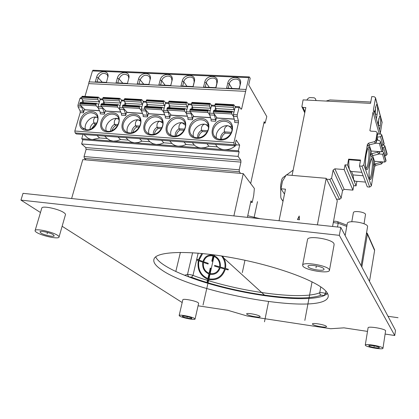 <?xml version="1.0" encoding="UTF-8"?>
<svg xmlns="http://www.w3.org/2000/svg" width="419" height="419" viewBox="0 0 419 419"><rect width="100%" height="100%" fill="white"/><g stroke="black" fill="none" stroke-linecap="round" stroke-linejoin="round"><path stroke-width="0.63" d="M211.543 105.483L210.155 103.493L209.6 103.917L209.537 106.002L210.647 108.956M192.719 109.045L192.625 107.222L191.609 104.98L191.53 103.425L192.122 102.393M210.521 117.561L193.882 116.524L190.006 111.459L189.87 110.092L190.624 108.935M193.536 116.073L193.4 116.618M84.968 96.417L88.723 83.611L245.639 91.352L241.648 108.83L241.145 109.259L239.328 106.725L237.217 114.816L237.222 116.571L238.469 120.976L238.474 122.715L233.912 142.68L234.059 144.723L234.829 145.802L236.138 140.035L239.663 145.094L238.374 150.788L239.118 151.83L238.086 156.392L240.81 160.152L240.941 162.111L239.218 169.821L239.349 171.769L240.564 173.377M88.723 83.611L89.053 81.862M250.677 183.527L264.164 121.714L265.148 123.102L266.788 116.576L248.697 84.916L250.195 78.332L249.499 77.075L249.169 76.892L248.771 77.641L245.639 91.352M89.237 81.867L92.447 70.921L93.222 70.245M234.829 145.802L76.316 133.96L75.148 132.928L74.818 131.016L80.223 112.596L80.118 110.977L78.054 106.835L77.95 105.206L79.935 98.481L80.778 97.758M86.204 159.922L84.36 158.366L84.051 156.538L86.094 149.415L85.785 147.582L81.637 143.958L82.852 139.747L81.721 138.747L82.962 134.457M106.468 82.381L95.275 81.841L96.684 77.007C98.219 70.696 108.421 69.737 108.086 75.98L106.468 82.381M107.971 77.049L107.306 74.75C103.812 72.209 100.79 73.246 98.245 77.861L97.067 81.93M160.194 79.924C161.744 72.859 173.513 72.691 172.219 79.799L170.779 85.492L158.874 84.916L160.194 79.924L161.703 80.799C162.661 76.358 169.59 74.336 171.465 77.971L171.958 80.694L170.748 85.486M138.589 78.934C140.135 72.136 151.338 71.665 150.411 78.479L148.897 84.434L137.238 83.868L138.589 78.934L140.114 79.799C142.821 74.949 145.99 73.969 149.635 76.86L150.159 79.725M117.42 77.96C118.959 71.413 129.649 70.68 129.036 77.206L127.465 83.397L116.042 82.847L117.42 77.96L118.965 78.819C121.589 74.09 124.684 73.079 128.251 75.787L128.863 78.337M204.791 81.972C206.358 74.325 219.32 74.865 217.194 82.543L215.958 87.671L203.54 87.073L204.791 81.972L206.258 82.862L205.205 87.152M193.128 86.571L180.971 85.984L182.26 80.935C183.821 73.582 196.186 73.76 194.474 81.166L193.128 86.571M227.81 83.03C229.319 75.3 242.559 75.849 240.48 83.611L239.28 88.802L226.59 88.184L227.81 83.03L229.256 83.926L228.229 88.268M165.138 85.219L161.703 80.799L160.597 84.999M143.743 84.182L140.114 79.799L138.982 83.952M122.777 83.172L118.965 78.819L117.807 82.931M215.795 87.665L216.838 83.35L216.544 80.301C214.779 76.221 207.18 78.128 206.258 82.862L209.275 87.351M239.05 88.786L240.48 83.611M232.047 88.451L229.256 83.926C230.157 79.034 238.133 77.201 239.815 81.527L240.061 84.423M182.26 80.935L183.747 81.82C184.69 77.237 191.939 75.268 193.767 79.118L194.165 82.019L193.033 86.565M186.979 86.272L183.747 81.82L182.668 86.063M84.748 109.427L84.633 109.825M99.497 110.757L84.345 109.809L83.47 112.805L83.365 111.182L80.118 110.977M81.129 105.928L83.365 111.182M82.061 102.524L82.742 100.214M98.135 107.809L96.15 105.818L95.946 104.504L79.788 103.545L80.008 104.844L85.073 109.741L99.439 110.637M120.777 112.083L105.211 111.114L104.352 114.136L100.293 113.879L100.199 112.245L98.235 108.071L98.135 106.421L100.083 99.628L100.906 98.894M105.604 110.705L105.488 111.129M102.136 107.18L104.263 112.502L104.352 114.136M103.053 103.76L103.723 101.398M119.499 109.15L117.566 107.102L117.378 105.782L100.885 104.797L101.084 106.112L105.934 111.04L120.724 111.962M142.512 113.439L126.512 112.444L125.674 115.503L121.526 115.235L121.442 113.586L119.583 109.375L119.499 107.709L121.41 100.843L122.201 100.099M126.899 112.009L126.774 112.46M123.584 108.458L125.595 113.848L125.674 115.503M124.485 105.022L125.15 102.603M141.318 110.522L139.443 108.421L139.27 107.081L122.421 106.08L122.61 107.405L127.229 112.371L142.46 113.319M164.709 114.827L148.263 113.8L147.441 116.896L143.204 116.623L143.141 114.958L141.381 110.71L141.313 109.029L143.183 102.079L143.947 101.33M148.64 113.34L148.515 113.816M145.493 109.757L147.378 115.225L147.441 116.896M146.372 106.316L147.032 103.833M163.609 111.936L161.792 109.762L161.64 108.411L144.424 107.39L144.592 108.731L148.981 113.727L164.662 114.701M187.387 116.241L170.475 115.188L169.674 118.315L165.348 118.038L165.296 116.356L163.656 112.072L163.599 110.37L165.426 103.346L166.154 102.582M170.847 114.696L170.716 115.204M167.878 111.077L169.627 116.629L169.674 118.315M168.731 107.631L169.386 105.08M186.382 113.392L184.627 111.135L184.491 109.768L166.903 108.725L167.055 110.077L171.193 115.11L187.345 116.115M210.563 117.692L193.175 116.602L192.389 119.766L187.969 119.483L187.932 117.786L186.408 113.46L186.366 111.747L188.147 104.64L188.849 103.865M190.745 112.428L192.358 118.064L192.389 119.766M191.572 108.977L192.227 106.347M234.247 119.169L216.361 118.053L215.602 121.253L211.082 120.96L211.061 119.242L209.662 114.885L209.636 113.151L211.37 105.965L212.03 105.179M216.717 117.477L216.576 118.064M214.119 113.795L215.581 119.53L215.602 121.253M214.921 110.349L215.57 107.636M233.462 116.456L231.822 113.973L231.723 112.58L213.344 111.485L213.46 112.868L217.063 117.969L234.211 119.043M238.474 122.715L234.708 122.474L234.703 120.735L233.43 116.335L233.42 114.586L235.101 107.316L235.729 106.52M215.434 144.351L217.361 146.875L208.919 146.236L205.038 147.64L201.089 147.923L224.233 149.703C221.536 149.468 219.242 148.53 217.361 146.875M239.663 145.094L236.447 144.854C232.912 148.31 228.842 149.923 224.233 149.703L238.374 150.788M236.447 144.854L235.384 143.35M81.721 138.747L201.089 147.923C198.444 147.698 196.212 146.765 194.39 145.136L186.12 144.508L182.307 145.901L178.431 146.179C175.844 145.959 173.67 145.042 171.9 143.429L163.808 142.816L161.545 140.328M82.852 139.747L239.118 151.83M169.69 140.936L171.9 143.429M186.12 144.508L183.999 142.004M147.54 139.281L149.882 141.758L141.957 141.161L139.564 138.684M163.808 142.816L160.053 144.194L156.256 144.476L152.757 143.638L149.882 141.758M125.847 137.662L128.319 140.124L120.557 139.537L118.043 137.076M141.957 141.161L138.26 142.528L134.536 142.806L131.121 141.978L128.319 140.124M104.609 136.075L107.201 138.527L99.591 137.951L96.962 135.505M120.557 139.537L116.917 140.889L113.261 141.172L109.925 140.355L107.201 138.527M99.591 137.951L92.426 139.569C89.807 139.338 87.697 138.317 86.094 136.515L83.884 134.525M192.316 142.628L194.39 145.136M208.919 146.236L206.934 143.717M238.086 156.392L81.637 143.958M250.651 202.304L252.196 202.461L253.731 195.338L254.375 188.482L243.266 173.613L233.875 215.911M252.196 202.461L250.96 200.895L247.393 217.356M243.266 173.613L82.784 159.623L71.618 198.538M327.6 293.572L324.332 295.547C304.32 304.267 232.074 293.551 188.618 276.812C177.268 272.528 168.522 268.228 162.378 263.912C158.906 261.43 156.669 259.089 155.664 256.894M40.475 212.517L20.95 200.109L23.024 193.332L340.778 227.355L395.515 330.439L394.74 335.509L385.181 334.069M198.072 305.807L227.779 310.296L247.414 316.057L330.664 328.732L343.989 327.847L367.5 331.398M182.181 302.539L62.132 226.27M20.95 200.109L339.338 235.342L340.778 227.355M339.338 235.342L394.74 335.509M161.016 269.459C193.735 293.462 322.043 315.8 328.087 297.155C328.559 295.657 328.067 293.949 326.605 292.038C319.587 282.197 280.39 266.987 236.73 258.596C193.059 250.138 157.937 250.871 154.26 258.465C152.684 261.576 154.936 265.237 161.016 269.459M195.065 319L198.627 303.361L198.14 302.67C195.647 300.8 183.051 298.386 182.841 299.732L182.815 299.836M59.089 236.861L65.39 214.937C65.788 214.366 65.28 213.601 63.861 212.632C58.896 209.039 43.016 205.593 41.863 207.861L41.717 208.353M382.966 348.278L385.616 330.711C384.857 328.711 368.002 325.924 368.086 327.799L368.081 327.841M329.481 270.192L334.116 244.607L333.938 243.565C331.953 239.06 308.19 235.3 307.567 239.354L307.504 239.684M312.584 324.269L312.438 323.924C312.454 322.541 325.228 324.767 326.391 326.359L326.516 326.679C326.453 328.051 313.899 325.872 312.584 324.269M246.911 314.318L246.629 313.841C246.728 312.616 258.245 314.727 259.921 316.287L260.173 316.733C260.042 317.953 248.718 315.884 246.911 314.318M180.395 252.358L175.823 271.47M374.403 249.42L374.602 250.489L369.49 281.427M366.74 232.65L367.39 234.179L361.838 267.018M247.744 215.727L260.131 218.718M194.536 318.466L195.044 319.089C194.835 320.263 182.433 317.869 179.72 316.136L179.154 315.476C179.327 314.287 191.991 316.748 194.536 318.466M191.556 317.995C190.011 316.963 182.443 315.497 182.333 316.209L182.668 316.596C184.271 317.639 191.745 319.079 191.865 318.377L191.556 317.995M57.361 235.179C58.812 236.075 59.351 236.772 58.969 237.269C57.89 239.244 42.371 235.955 36.951 232.603C35.348 231.649 34.751 230.911 35.165 230.382C36.238 228.392 52.265 231.854 57.361 235.179M53.244 234.661C50.144 232.66 40.591 230.607 39.946 231.796L40.999 233.111C44.215 235.122 53.585 237.112 54.229 235.928L53.244 234.661M382.898 348.084L382.961 348.309C382.997 349.954 366.395 347.126 365.358 345.324L365.274 345.057C365.153 343.402 382.102 346.298 382.898 348.084M379.368 347.529C378.86 346.455 368.736 344.727 368.799 345.717L368.846 345.874C369.438 346.953 379.441 348.655 379.41 347.665L379.368 347.529M329.24 269.501L329.439 270.433C328.81 274.016 305.551 270.25 302.911 266.175L302.633 265.086C303.167 261.493 327.139 265.442 329.24 269.501M323.924 268.83C322.599 266.39 308.3 264.043 307.97 266.201L308.127 266.835C309.646 269.276 323.688 271.559 324.049 269.407L323.924 268.83M347.278 223.557L347.304 223.4C347.613 219.834 366.531 222.52 367.625 226.318L361.141 265.709M353.374 212.732L353.39 212.637C353.605 210.401 364.855 211.956 365.53 214.329L364.032 223.783M279.038 220.745L285.48 189.184L280.96 188.765L282.537 181.108L286.277 174.88L326.192 178.316L317.393 224.851M326.192 178.316L337.29 200.753L332.581 226.48M299.208 215.995L299.491 219.76L297.485 219.546L299.208 215.995M285.968 175.399L282.862 177.682L281.846 179.222L280.672 184.905L280.788 197.187L281.112 198.486L283.035 201.151M293.143 170.124L286.633 174.912M284.475 194.091L280.96 188.765M326.616 179.175L329.832 179.452L331.602 178.159L333.105 170.104L334.87 168.81L344.161 169.569L345.026 164.835L347.55 165.034L348.618 159.136L360.523 160.053L359.476 165.982L362.026 166.186L363.812 164.882L367.4 144.393L368.636 143.141L374.596 141.648L375.833 140.396L377.11 132.954L377.105 132.498L375.822 131.461L370.747 131.137L369.898 130.466L373.036 112.219L374.198 111.066L373.355 110.396L375.497 98.156L375.497 97.727L374.235 96.731L371.737 96.606L370.543 103.373L303.089 99.874L301.869 106.651L302.974 107.426L305.818 107.583L292.08 175.378M356.883 181.348L356.082 185.879L353.715 185.669L352.918 190.137L344.182 189.351L342.527 190.561L341.145 198.161L339.49 199.376L336.462 199.088M382.715 161.907L382.568 162.802L381.41 163.976L375.817 165.343L374.659 166.516L371.36 185.858L369.689 187.084L367.29 186.869L359.476 165.982M382.081 122.212L380.379 133.012M352.918 190.137L344.161 169.569M345.026 164.835L353.715 185.669M347.55 165.034L356.082 185.879M365.499 182.092L355.16 181.197L353.783 180.259L352.939 174.917L351.541 171.471M363.137 175.765L352.939 174.917M360.419 160.639L348.865 159.749C348.666 164.746 348.959 168.302 349.755 170.418L351.274 171.45L361.843 172.314M348.618 159.136L348.865 159.749M375.817 165.343L375.314 163.792L374.157 164.971L374.691 161.818L372.014 153.595L370.82 154.81L371.381 151.573L369.218 144.89M377.571 134.096L376.362 142.161L375.131 143.408L369.202 144.89L367.971 146.137L367.4 144.393M373.036 112.219L379.263 134.022M376.367 118.76L377.105 114.492C377.912 107.856 377.681 104.567 376.414 104.63L374.586 112.439M379.504 129.9L380.216 125.742C380.991 119.394 380.792 116.236 379.614 116.267L377.828 123.956M326.087 101.068L330.004 99.932L337.342 100.309M378.347 125.794L378.786 118.567M375.597 106.85L375.178 114.544M316.12 100.55L315.282 98.517L314.187 97.8L309.709 97.575L308.358 98.166L306.745 100.062M315.282 98.517L316.136 100.55M375.314 163.792L380.934 162.415L381.829 161.839M379.839 151.641L379.614 152.982L378.425 154.187L372.669 155.611L371.48 156.816L370.82 154.81M372.014 153.595L377.802 152.16L378.734 151.558M383.265 145.115L384.024 145.173L384.857 145.854L387.098 154.15L385.889 155.669L384.684 155.821M374.518 161.278L384.799 162.069L385.915 161.252L385.999 160.383L383.725 152.5L382.526 151.568M387.062 153.742L387.098 154.15M378.938 153.967L382.5 154.229L383.642 153.391L383.725 152.5M382.39 147.855L383.621 147.698L384.862 146.142M375.654 143.183L379.336 143.434L380.515 142.57L380.604 141.659L379.803 140.831L376.739 139.972M371.197 151.013L381.782 151.778L382.935 150.94L383.018 150.044L380.604 141.659M377.519 133.912L380.923 134.132L381.782 134.829L384.165 143.644L381.782 134.829M377.22 137.16L380.504 136.725L381.782 135.128M384.165 143.644L382.914 145.21L381.672 145.367M299.234 216.356L297.673 219.566M97.512 117.289L96.061 117.053C89.933 116.388 83.454 124.129 85.544 129.633M90.012 129.33C90.153 126.706 91.421 124.569 93.814 122.908C93.233 119.703 93.982 117.749 96.061 117.053L97.606 117.681M96.878 123.118L93.814 122.908L95.092 124.129L91.599 128.654M95.092 124.129L96.302 124.213M118.729 118.771L116.885 118.415C110.658 117.749 104.148 125.501 106.279 131.063M110.658 131.016C110.695 128.293 111.962 126.061 114.46 124.323C113.937 121.091 114.743 119.122 116.885 118.415L118.87 119.389M118.132 124.574L114.46 124.323L115.681 125.553C113.806 126.805 112.596 128.465 112.067 130.524M115.681 125.553L117.561 125.684M140.402 120.305L138.139 119.813C131.823 119.137 125.291 126.873 127.434 132.504M131.739 132.703C131.676 129.885 132.938 127.575 135.531 125.768C135.07 122.51 135.939 120.525 138.139 119.813L140.59 121.211M139.836 126.067L135.531 125.768L136.694 127.004C134.682 128.355 133.446 130.136 132.996 132.352M136.694 127.004L139.265 127.182M162.541 121.898L159.838 121.238C153.443 120.562 146.891 128.251 149.023 133.949M153.265 134.389C153.108 131.498 154.365 129.115 157.036 127.245C156.638 123.956 157.57 121.95 159.838 121.238L162.771 123.16M162.006 127.586L157.036 127.245L158.141 128.492C156.009 129.921 154.763 131.812 154.396 134.153M158.141 128.492L161.435 128.717M185.172 123.558L181.998 122.694C175.53 122.013 168.962 129.628 171.062 135.395M175.242 136.081C175.001 133.116 176.252 130.676 178.997 128.753C178.662 125.433 179.662 123.411 181.998 122.694L185.413 125.239M184.648 129.141L178.997 128.753L180.039 130.005C177.808 131.508 176.546 133.488 176.258 135.939M180.039 130.005L184.082 130.283M208.301 125.291L204.634 124.176C198.108 123.5 191.53 131.006 193.557 136.835M197.689 137.772C197.37 134.75 198.616 132.257 201.424 130.288C201.157 126.941 202.225 124.904 204.634 124.176C206.389 124.668 207.683 125.763 208.521 127.46M207.787 130.728L201.424 130.288L202.398 131.55C200.083 133.111 198.816 135.164 198.601 137.704M202.398 131.55L207.227 131.885M231.948 127.098L227.753 125.695C221.185 125.024 214.607 132.383 216.534 138.27M220.614 139.464C220.237 136.395 221.473 133.865 224.333 131.859C224.139 128.481 225.281 126.423 227.753 125.695C229.79 126.329 231.236 127.701 232.089 129.811M231.44 132.352L224.333 131.859L225.239 133.127C222.85 134.74 221.583 136.851 221.431 139.464M225.239 133.127L230.879 133.52M235.253 106.866L233.949 104.823L233.425 105.253L233.346 107.364L234.373 110.485M231.723 112.58L232.226 111.37L214.062 110.317M233.964 112.24L232.226 111.37M216.036 110.417L215.958 108.573L215.02 106.316L214.963 104.745L215.528 103.697M213.344 111.485L213.863 110.286M169.905 107.699L169.789 105.897L168.7 103.676L168.606 102.136L169.224 101.115M166.903 108.725L167.689 107.589M188.341 104.137L186.874 102.194L186.293 102.613L186.24 104.677L187.434 107.494M184.491 109.768L185.036 108.589L167.464 107.557M186.921 109.537L185.036 108.589M147.577 106.384L147.441 104.598L146.278 102.398L146.168 100.874L146.812 99.869M144.424 107.39L145.204 106.243M165.641 102.828L164.096 100.921L163.483 101.335L163.447 103.378L164.714 106.091M161.64 108.411L162.205 107.248L145.005 106.232M164.164 108.207L162.205 107.248M143.418 101.55L141.805 99.68L141.161 100.083L141.14 102.105L142.47 104.729M125.716 105.096L125.564 103.331L124.328 101.147L124.207 99.638L124.872 98.643M139.27 107.081L139.857 105.928L123.233 104.949M141.674 106.876L139.857 105.928M122.421 106.08L123.024 104.939M104.31 103.839L104.137 102.084L102.844 99.921L102.707 98.428L103.393 97.444M100.885 104.797L101.717 103.682M121.667 100.298L119.981 98.46L119.31 98.858L119.3 100.859L120.693 103.404M117.378 105.782L117.985 104.64L101.503 103.671M120.08 105.609L117.985 104.64M100.361 99.078L98.606 97.266L97.915 97.658L97.915 99.638L99.371 102.121M83.344 102.603L83.156 100.869L81.794 98.722L81.647 97.239L82.354 96.27M95.946 104.504L96.569 103.383L80.652 102.446M98.732 104.347L96.569 103.383M79.788 103.545L80.427 102.43M214.203 115.162L209.662 114.885L207.965 112.538L207.845 111.161L208.369 109.967L190.409 108.909M210.181 110.883L208.369 109.967M398.05 317.717L387.994 316.282M264.494 321.808L268.558 301.675L264.494 321.808M265.279 295.819L221.468 255.936L265.279 295.819M242.313 272.617L244.958 260.267M253.987 218.063L257.507 201.639M203.021 305.084L214.366 254.909M374.094 346.696L374.225 345.885M47.52 232.456L47.101 233.881M315.999 267.83L316.361 265.876M304.843 320.394L312.061 281.809M187.262 316.612L187.099 317.298M222.552 256.109C225.26 259.88 226.244 264.007 225.49 268.495L228.313 269.234L228.161 269.925L225.338 269.187C222.369 277.425 216.712 280.85 208.363 279.468L207.73 282.28M213.936 254.852L213.784 255.517C218.634 257.748 220.818 261.603 220.336 267.071L224.794 268.307C225.542 263.813 224.469 259.691 221.583 255.957M219.661 266.877C220.101 261.833 218.09 258.272 213.627 256.203L212.459 261.377L211.815 261.173L212.988 255.993C208.374 255.113 205.237 257.025 203.582 261.744L208.253 263.347L208.091 264.043L203.419 262.441C202.806 267.6 204.687 271.224 209.065 273.319L210.249 268.092L210.893 268.296L209.71 273.523C214.497 274.293 217.765 272.308 219.504 267.568L214.518 266.091L214.675 265.4L219.661 266.877M196.752 259.193L198.444 259.848L201.79 253.453M202.67 253.542L199.041 260.079L202.969 261.524C204.75 256.402 208.143 254.333 213.145 255.307L213.266 254.762M208.903 274.016C204.158 271.753 202.126 267.82 202.806 262.221L198.878 260.775C197.716 269.276 200.711 275.204 207.876 278.567L208.903 274.016M220.179 267.762C218.299 272.916 214.753 275.068 209.552 274.22L208.521 278.766C216.44 280.07 221.813 276.812 224.642 268.998L220.179 267.762M207.08 282.081L207.714 279.269C200.177 275.744 197.03 269.506 198.281 260.55L196.59 259.895M191.609 104.98L209.537 106.002M210.49 108.259L192.625 107.222M209.474 104.436L191.53 103.425M191.661 102.912L209.6 103.917M241.648 108.83L240.846 108.783M264.897 122.966L263.907 122.903M96.684 77.007L98.245 77.861L102.236 82.176M92.447 70.921L248.771 77.641M171.842 81.27L172.083 80.469M216.838 83.35L217.194 82.543M194.102 82.297L194.4 81.496M100.083 99.628L102.77 99.78M121.41 100.843L124.26 101.005M143.183 102.079L146.215 102.252M165.426 103.346L168.637 103.53M188.147 104.64L191.551 104.834M211.37 105.965L214.968 106.169M235.101 107.316L238.888 107.531M237.217 114.816L233.42 114.586M233.43 116.335L237.222 116.571M238.469 120.976L234.703 120.735M233.912 142.68L74.818 131.016M80.223 112.596L83.47 112.805M91.525 111.548C103.284 111.773 97.674 131.587 86.11 130.309C74.388 129.869 80.144 110.349 91.525 111.548M112.559 112.873C124.553 113.109 119.059 133.142 107.243 131.844C95.281 131.388 100.932 111.653 112.559 112.873M134.028 114.23C146.273 114.471 140.894 134.729 128.822 133.41C116.613 132.938 122.149 112.989 134.028 114.23M155.952 115.613C168.454 115.864 163.206 136.353 150.866 135.007C138.401 134.52 143.817 114.345 155.952 115.613M178.353 117.027C191.111 117.289 185.994 138.013 173.382 136.641C160.65 136.138 165.95 115.738 178.353 117.027M201.23 118.467C214.266 118.745 209.291 139.705 196.396 138.307C183.386 137.793 188.555 117.158 201.23 118.467M224.615 119.944C237.929 120.227 233.1 141.439 219.912 140.014C206.625 139.48 211.653 118.608 224.615 119.944M75.148 132.928L234.059 144.723M240.81 160.152L85.785 147.582M86.094 149.415L240.941 162.111M239.218 169.821L84.051 156.538M84.36 158.366L239.349 171.769M188.618 276.812L191.483 277.231C233.304 293.07 301.381 303.126 321.174 295.138L324.332 295.547M188.739 276.781L187.492 274.503C188.859 274.34 190.692 274.639 192.986 275.403C233.823 290.98 300.512 300.758 319.702 292.776C321.027 292.483 322.955 292.692 325.49 293.415L327.15 293.949M184.596 275.252L187.492 274.503L192.599 252.73M374.602 250.489L367.39 234.179L366.536 233.86M325.893 291.184L325.49 293.415L324.065 295.463M321.174 295.138L320.116 294.431L319.671 293.206L320.781 286.879M198.161 253.134L192.986 275.403L191.483 277.231M337.704 221.709L338.201 223.217L333.294 222.578M346.764 226.433L338.201 223.217L337.515 227.004M283.003 201.309L281.395 198.941M329.832 179.452L339.49 199.376M304.974 111.737L302.974 107.426M341.145 198.161L331.602 178.159M333.105 170.104L342.527 190.561M344.182 189.351L334.87 168.81M362.026 166.186L369.689 187.084M371.36 185.858L363.812 164.882M374.157 164.971L374.659 166.516M373.02 158.707C374.921 163.824 371.428 184.308 369.6 178.604C367.578 173.66 371.255 152.416 373.02 158.707M369.605 148.211C371.622 153.673 367.997 174.707 366.049 168.658C363.896 163.379 367.73 141.538 369.605 148.211M369.202 144.89L368.636 143.141M374.596 141.648L375.131 143.408M376.362 142.161L375.833 140.396M377.11 132.954L377.634 134.75M370.118 130.859L369.893 130.147M375.497 98.156L382.128 122.783M378.179 125.192L380.216 125.742M375.005 113.926L377.105 114.492M379.614 152.982L379.195 151.594M377.802 152.16L378.425 154.187M382.5 154.229L384.799 162.069M387.015 154.658L384.773 146.66M383.621 147.698L385.889 155.669M383.731 152.867L385.999 160.744M385.915 161.252L383.642 153.391M382.568 162.802L382.285 161.875M380.934 162.415L381.41 163.976M379.336 143.434L381.782 151.778M382.935 150.94L380.515 142.57M380.609 142.036L383.024 150.416M377.901 140.297L377.131 137.683M380.504 136.725L382.914 145.21M384.076 144.167L381.693 135.656M369.6 178.326L369.668 178.285C371.538 177.462 373.245 163.028 371.894 159.529L371.37 158.707M366.059 168.448L366.19 168.38C368.149 167.464 369.867 152.767 368.442 149.064L367.835 148.148M78.054 106.835L81.323 107.039M80.537 105.358L77.95 105.206M79.935 98.481L81.721 98.58M104.263 112.502L100.199 112.245M98.235 108.071L102.315 108.322M101.592 106.63L98.135 106.421M125.595 113.848L121.442 113.586M119.583 109.375L123.752 109.631M123.092 107.929L119.499 107.709M147.378 115.225L143.141 114.958M141.381 110.71L145.644 110.972M145.053 109.254L141.313 109.029M169.627 116.629L165.296 116.356M163.656 112.072L168.003 112.339M167.49 110.606L163.599 110.37M192.358 118.064L187.932 117.786M186.408 113.46L190.855 113.732M190.409 111.988L186.366 111.747M215.581 119.53L211.061 119.242M213.842 113.402L209.636 113.151M83.397 128.706L82.276 127.68L86.523 129.78C94.102 130.922 100.864 119.122 96.459 115.178L94.406 113.528L91.735 112.831C84.392 111.993 77.531 122.72 82.276 127.68L83.858 128.989M104.268 130.1L103.126 129.005L104.996 130.555L107.641 131.309C115.262 132.425 122.044 120.882 117.744 116.733C116.534 115.188 114.869 114.335 112.748 114.172C105.363 113.34 98.486 123.888 103.126 129.005L104.755 130.424M134.2 115.539C136.474 115.717 138.233 116.655 139.485 118.341C143.659 122.699 136.861 133.96 129.209 132.865C127.046 132.614 125.443 131.77 124.396 130.335C119.892 125.061 126.784 114.706 134.2 115.539M126.077 131.87L124.396 130.335L125.553 131.508M147.279 132.923L146.111 131.671C147.2 133.258 148.907 134.185 151.238 134.457C158.916 135.526 165.725 124.569 161.703 120.012C160.409 118.158 158.55 117.131 156.114 116.932C148.672 116.11 141.763 126.245 146.111 131.671L147.828 133.331M184.407 121.74C183.082 119.703 181.108 118.577 178.489 118.362C171.031 117.545 164.117 127.434 168.281 133.012C169.412 134.766 171.23 135.787 173.738 136.081C181.427 137.123 188.257 126.496 184.407 121.74M170.03 134.803L168.281 133.012L169.444 134.347M201.356 119.818C204.173 120.054 206.258 121.295 207.609 123.537C211.26 128.486 204.42 138.757 196.736 137.746C194.028 137.422 192.091 136.29 190.923 134.352C186.963 128.628 193.892 119.012 201.356 119.818M192.688 136.285L190.923 134.352L192.075 135.772M231.335 125.407C229.963 122.94 227.758 121.573 224.72 121.306C217.262 120.51 210.328 129.827 214.051 135.693C214.816 137.558 216.874 138.804 220.237 139.443C225.213 139.438 228.905 137.165 231.319 132.629C232.414 129.529 232.419 127.119 231.335 125.407M215.822 137.772L214.051 135.693L215.172 137.186M213.46 112.868L231.822 113.973M215.088 104.226L233.425 105.253M233.304 105.777L214.963 104.745M215.02 106.316L233.346 107.364M234.221 109.637L215.958 108.573M213.47 110.962L231.848 112.051M167.055 110.077L184.627 111.135M167.034 108.212L184.622 109.254M187.277 106.913L169.789 105.897M168.7 103.676L186.24 104.677M186.162 103.121L168.606 102.136M168.737 101.628L186.293 102.613M144.592 108.731L161.792 109.762M146.304 100.371L163.483 101.335M144.56 106.882L161.771 107.903M164.557 105.593L147.441 104.598M146.278 102.398L163.447 103.378M163.352 101.838L146.168 100.874M124.343 99.141L141.161 100.083M122.61 107.405L139.443 108.421M141.03 100.581L124.207 99.638M124.328 101.147L141.14 102.105M142.319 104.3L125.564 103.331M122.563 105.583L139.407 106.578M101.084 106.112L117.566 107.102M101.026 104.305L117.519 105.284M120.546 103.037L104.137 102.084M102.844 99.921L119.3 100.859M119.174 99.35L102.707 98.428M102.844 97.936L119.31 98.858M81.789 96.758L97.915 97.658M80.008 104.844L96.15 105.818M97.774 98.151L81.647 97.239M81.794 98.722L97.915 99.638M99.224 101.801L83.156 100.869M79.935 103.058L96.087 104.012M190.006 111.459L207.965 112.538M207.845 111.161L189.87 110.092M190.001 109.574L207.976 110.637M209.909 103.388L191.981 102.388M245.827 89.462L88.886 81.852M265.018 123.092L263.881 123.018M249.169 76.892L92.971 70.235M171.958 80.694L172.219 79.799M107.976 76.986L108.086 75.98M150.201 79.416L150.411 78.479M128.874 78.18L129.036 77.206M194.165 82.019L194.474 81.166M100.649 98.879L102.629 98.989M121.955 100.083L124.129 100.209M143.712 101.314L146.09 101.45M165.934 102.571L168.527 102.718M188.634 103.854L191.452 104.017M211.831 105.169L214.884 105.342M235.546 106.51L239.328 106.725M328.255 296.233L328.087 297.155M367.343 233.404L374.539 249.719M333.472 221.614C334.907 221.363 334.247 220.803 337.897 221.782L346.984 225.202M182.841 299.732L179.154 315.476M41.863 207.861L35.165 230.382M365.274 345.057L368.086 327.799M302.633 265.086L307.567 239.354M345.141 235.578L347.304 223.4M351.792 221.714L353.39 212.637M304.749 112.847L301.958 106.85M377.105 132.498L377.629 134.295M380.693 134.117L374.198 111.066M382.123 122.374L375.497 97.727M330.004 99.932L370.778 102.027M387.098 153.867L384.857 145.854M369.668 178.285L369.956 178.662L369.584 178.264C368.877 175.65 368.909 171.371 369.668 165.426L371.255 158.942M367.699 148.457L366.054 155.177C365.295 161.205 365.289 165.584 366.038 168.307L366.19 168.38M80.516 97.742L81.569 97.8M233.723 104.713L215.392 103.692M186.617 102.089L169.077 101.11M163.824 100.817L146.655 99.858M141.517 99.57L124.71 98.633M119.677 98.355L103.221 97.433M98.292 97.161L82.176 96.26"/></g></svg>
